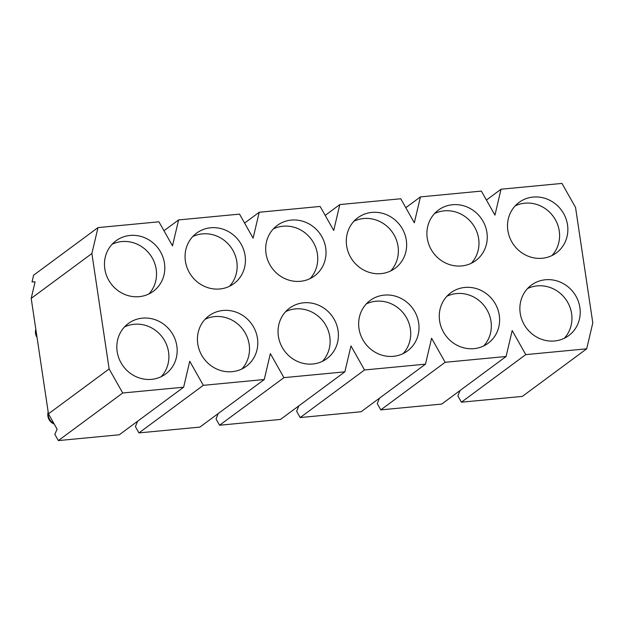 <?xml version="1.0" encoding="UTF-8"?>
<svg xmlns="http://www.w3.org/2000/svg" width="624" height="624" viewBox="0 0 624 624"><rect width="100%" height="100%" fill="white"/><g stroke="black" fill="none" stroke-linecap="round" stroke-linejoin="round"><path stroke-width="0.94" d="M48.454 413.821L57.112 429.164L54.811 434.32L58.344 440.583L119.278 434.78L183.643 387.2L189.751 361.28L203.323 385.328L264.256 379.525L270.356 353.605L283.928 377.645L344.861 371.842L350.969 345.93L364.541 369.97L425.474 364.166L431.582 338.247L445.154 362.294L506.087 356.491L512.187 330.572L525.759 354.619L586.693 348.816L592.8 322.897L575.546 207.457L561.974 183.417L501.041 189.22L494.941 215.14L481.369 191.092L420.436 196.895L414.328 222.815L400.756 198.767L339.823 204.571L333.715 230.49L320.143 206.443L259.21 212.254L253.11 238.165L239.538 214.126L178.604 219.929L172.497 245.848L158.925 221.801L97.991 227.604L91.884 253.523L109.138 368.956L48.454 413.821L31.2 298.389L35.092 281.853L32.035 281.947L33.626 275.184L97.991 227.604M460.028 390.538L457.86 395.928L461.401 402.199L522.335 396.396L586.693 348.816M379.415 398.213L377.247 403.611L380.788 409.874L441.722 404.071L506.087 356.491M298.81 405.896L296.642 411.286L300.175 417.557L361.109 411.746L425.474 364.166M218.197 413.572L216.029 418.961L219.57 425.233L280.504 419.429L344.861 371.842M137.584 421.247L135.416 426.644L138.957 432.908L203.323 385.328M138.957 432.908L199.891 427.105L264.256 379.525M58.344 440.583L122.71 393.003L109.138 368.956M91.884 253.523L31.2 298.389M122.71 393.003L183.643 387.2M104.809 268.897A31.395 29.5 53.5 0 0 153.301 291.299A31.395 29.5 53.5 0 0 158.356 248.516A31.395 29.5 53.5 0 0 115.97 240.809A31.395 29.5 53.5 0 0 104.809 268.897M197.777 343.918A31.395 29.5 53.5 0 0 246.269 366.319A31.395 29.5 53.5 0 0 251.324 323.536A31.395 29.5 53.5 0 0 208.946 315.83A31.395 29.5 53.5 0 0 197.777 343.918M185.414 261.214A31.395 29.5 53.5 0 0 233.906 283.624A31.395 29.5 53.5 0 0 238.969 240.841A31.395 29.5 53.5 0 0 196.583 233.134A31.395 29.5 53.5 0 0 185.414 261.214M278.382 336.235A31.395 29.5 53.5 0 0 326.882 358.644A31.395 29.5 53.5 0 0 331.937 315.861A31.395 29.5 53.5 0 0 289.552 308.155A31.395 29.5 53.5 0 0 278.382 336.235M266.027 253.539A31.395 29.5 53.5 0 0 314.519 275.941A31.395 29.5 53.5 0 0 319.574 233.165A31.395 29.5 53.5 0 0 277.196 225.451A31.395 29.5 53.5 0 0 266.027 253.539M358.995 328.559A31.395 29.5 53.5 0 0 407.488 350.961A31.395 29.5 53.5 0 0 412.55 308.186A31.395 29.5 53.5 0 0 370.165 300.472A31.395 29.5 53.5 0 0 358.995 328.559M346.64 245.864A31.395 29.5 53.5 0 0 395.132 268.265A31.395 29.5 53.5 0 0 400.187 225.482A31.395 29.5 53.5 0 0 357.802 217.776A31.395 29.5 53.5 0 0 346.64 245.864M439.608 320.884A31.395 29.5 53.5 0 0 488.101 343.286A31.395 29.5 53.5 0 0 493.155 300.511A31.395 29.5 53.5 0 0 450.778 292.796A31.395 29.5 53.5 0 0 439.608 320.884M427.245 238.181A31.395 29.5 53.5 0 0 475.738 260.59A31.395 29.5 53.5 0 0 480.8 217.807A31.395 29.5 53.5 0 0 438.415 210.101A31.395 29.5 53.5 0 0 427.245 238.181M520.213 313.209A31.395 29.5 53.5 0 0 568.714 335.611A31.395 29.5 53.5 0 0 573.768 292.828A31.395 29.5 53.5 0 0 531.383 285.121A31.395 29.5 53.5 0 0 520.213 313.209M507.858 230.506A31.395 29.5 53.5 0 0 556.351 252.907A31.395 29.5 53.5 0 0 561.405 210.132A31.395 29.5 53.5 0 0 519.028 202.418A31.395 29.5 53.5 0 0 507.858 230.506M117.164 351.593A31.395 29.5 53.5 0 0 165.656 373.994A31.395 29.5 53.5 0 0 170.719 331.219A31.395 29.5 53.5 0 0 128.333 323.505A31.395 29.5 53.5 0 0 117.164 351.593M163.972 230.74L178.604 219.929M244.585 223.064L259.21 212.254M325.19 215.389L339.823 204.571M405.803 207.714L420.436 196.895M486.416 200.031L501.041 189.22M461.401 402.199L525.759 354.619M380.788 409.874L445.154 362.294M300.175 417.557L364.541 369.97M219.57 425.233L283.928 377.645M112.125 244.257A31.395 29.5 -126.5 0 1 150.08 254.639A31.395 29.5 -126.5 0 1 148.879 293.966M205.093 319.277A31.395 29.5 -126.5 0 1 243.048 329.659A31.395 29.5 -126.5 0 1 241.847 368.995M192.73 236.574A31.395 29.5 -126.5 0 1 230.693 246.956A31.395 29.5 -126.5 0 1 229.484 286.291M285.706 311.602A31.395 29.5 -126.5 0 1 323.661 321.976A31.395 29.5 -126.5 0 1 322.46 361.312M273.343 228.899A31.395 29.5 -126.5 0 1 311.298 239.281A31.395 29.5 -126.5 0 1 310.097 278.616M366.311 303.919A31.395 29.5 -126.5 0 1 404.274 314.301A31.395 29.5 -126.5 0 1 403.065 353.636M353.956 221.224A31.395 29.5 -126.5 0 1 391.911 231.605A31.395 29.5 -126.5 0 1 390.71 270.933M446.924 296.244A31.395 29.5 -126.5 0 1 484.879 306.626A31.395 29.5 -126.5 0 1 483.678 345.961M434.561 213.541A31.395 29.5 -126.5 0 1 472.524 223.922A31.395 29.5 -126.5 0 1 471.315 263.258M527.537 288.569A31.395 29.5 -126.5 0 1 565.492 298.951A31.395 29.5 -126.5 0 1 564.291 338.278M515.174 205.865A31.395 29.5 -126.5 0 1 553.129 216.247A31.395 29.5 -126.5 0 1 551.928 255.583M124.48 326.953A31.395 29.5 -126.5 0 1 162.443 337.334A31.395 29.5 -126.5 0 1 161.234 376.67M48.282 412.667A10.023 9.415 53.5 0 0 48.29 415.592A10.023 9.415 53.5 0 0 53.843 423.368M35.919 329.971A10.023 9.415 53.5 0 0 35.927 332.896A10.023 9.415 53.5 0 0 36.785 335.743M48.173 411.941A10.023 10.023 0 0 0 54.218 424.047M35.81 329.246A10.023 10.023 0 0 0 37.034 337.428"/></g></svg>
